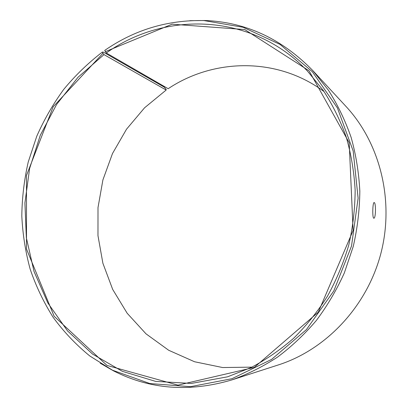 <?xml version="1.0" encoding="UTF-8"?>
<svg xmlns="http://www.w3.org/2000/svg" width="408" height="408" viewBox="0 0 408 408"><rect width="100%" height="100%" fill="white"/><g stroke="black" fill="none" stroke-linecap="round" stroke-linejoin="round"><path stroke-width="0.61" d="M251.915 367.139L222.646 367.542L194.55 361.748L168.708 350.278L146.018 333.841L127.174 313.257L112.684 289.415L102.887 263.247L97.976 235.671L98.002 207.601L102.903 179.928L112.501 153.515L126.521 129.203L144.57 107.788L166.153 90.046L166.168 89.474L164.322 87.19L103.301 52.086L102.337 52.091C88.113 63.031 75.245 75.465 63.735 89.393C53.096 104.025 44.1 119.651 36.751 136.272L28.213 162.083C24.189 179.821 22.052 197.763 21.813 215.909C22.659 234.014 25.444 251.761 30.166 269.153C35.97 286.176 43.646 302.252 53.183 317.373C63.735 331.791 75.929 344.653 89.77 355.96L112.46 370.194L149.853 383.54L190.454 386.682L231.923 378.716L271.539 359.448L306.418 329.603L333.826 290.909L351.528 246.004L358.107 198.186L353.185 151.026L337.406 107.916L312.314 71.706L280.077 44.436L243.143 27.28L204.005 20.584C167.668 19.814 134.558 29.764 104.688 50.434L106.309 52.989L168.178 88.699C213.491 58.405 277.078 56.697 324.069 91.596M189.868 20.686L205.239 20.512C246.095 22.17 281.974 38.882 312.875 70.655L346.066 106.519C380.083 143.142 394.638 200.761 380.822 253.674C366.93 306.571 326.002 349.661 278.404 364.91L231.897 379.904C189.394 392.455 149.925 389.441 113.501 370.857L100.189 363.176M312.875 70.655L328.567 90.423C337.753 104.958 345.285 120.646 351.155 137.486C355.985 154.831 358.877 172.727 359.83 191.179C359.637 209.753 357.444 228.179 353.252 246.458L344.316 272.978C336.625 289.986 327.293 305.832 316.317 320.515C304.536 334.371 291.593 346.581 277.486 357.133C262.88 366.644 247.687 374.238 231.897 379.904M105.269 51.688L172.074 24.2L244.724 29.544L309.035 70.773L349.207 142.79L353.099 230.515L318.306 312.161L254.255 367.414L177.99 385.152L106.993 365.435L54.131 316.261L26.5 249.018L26.484 175.491L53.162 106.794L102.938 53.326L103.999 54.616L166.153 90.046M102.337 52.091L102.938 53.326M106.309 52.989C165.005 10.883 252.409 12.689 307.581 71.222L323.391 90.617C332.673 104.933 340.287 120.426 346.249 137.088C351.166 154.27 354.134 172.023 355.154 190.347C355.016 208.799 352.874 227.108 348.718 245.269C343.439 263.135 336.335 280.143 327.41 296.295C317.541 311.763 306.255 325.783 293.546 338.354C280.184 349.957 265.95 359.728 250.849 367.659L227.562 376.819L191.321 383.433L155.708 381.409L122.359 371.336L92.616 354.129L67.524 330.913L47.828 302.93L34.017 271.442L26.347 237.721L24.908 202.995L29.626 168.453L40.3 135.247L56.59 104.484L78.025 77.26L103.999 54.616M373.743 218.198C372.218 217.796 372.652 202.21 374.116 202.552C376.013 202.113 375.88 218.51 373.871 218.229L373.743 218.198M112.46 370.194L113.501 370.857M204.005 20.584L205.239 20.512"/></g></svg>
